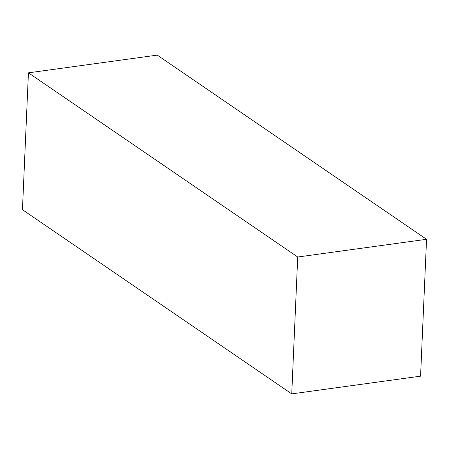 <?xml version="1.0" encoding="UTF-8"?>
<svg xmlns="http://www.w3.org/2000/svg" width="449" height="449" viewBox="0 0 449 449"><rect width="100%" height="100%" fill="white"/><g stroke="black" fill="none" stroke-linecap="round" stroke-linejoin="round"><path stroke-width="0.67" d="M157.257 55.12L28.427 72.833L22.45 209.694L291.743 393.88L420.573 376.167L291.743 393.88L297.721 257.019L426.55 239.306L420.573 376.167L426.55 239.306L297.721 257.019L28.427 72.833L157.257 55.12L426.55 239.306L157.257 55.12M28.427 72.833L297.721 257.019L291.743 393.88L22.45 209.694L28.427 72.833"/></g></svg>
